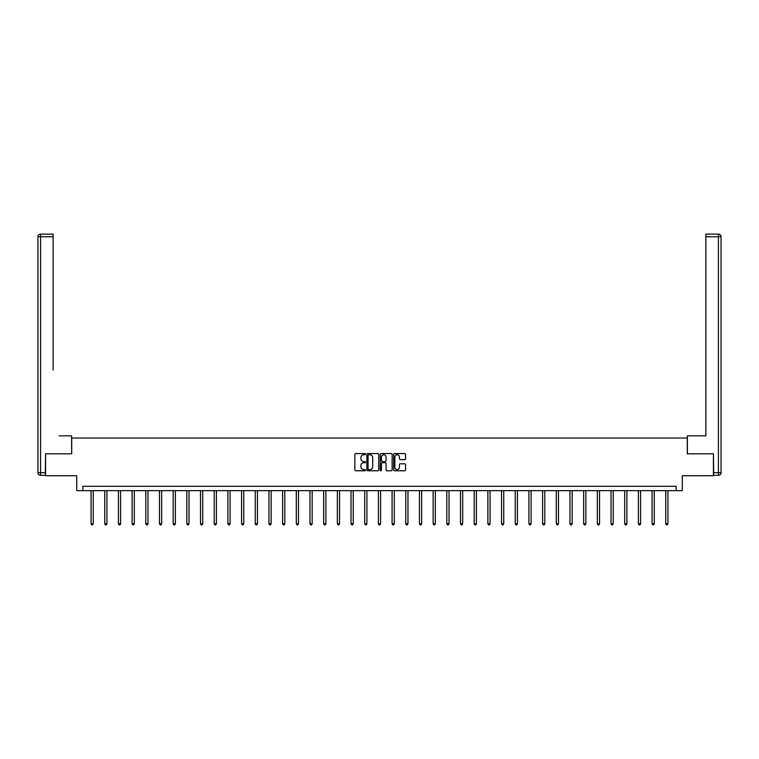 <?xml version="1.0" encoding="UTF-8"?>
<svg xmlns="http://www.w3.org/2000/svg" width="759" height="759" viewBox="0 0 759 759"><rect width="100%" height="100%" fill="white"/><g stroke="black" fill="none" stroke-linecap="round" stroke-linejoin="round"><path stroke-width="1.14" d="M365.468 454.157A0.607 0.607 0 0 0 364.861 453.55L355.715 453.55A0.863 0.863 0 0 0 354.851 454.413L354.851 469.906A0.863 0.863 0 0 0 355.715 470.77L364.861 470.77A0.607 0.607 0 0 0 365.468 470.163A0.607 0.607 0 0 0 364.861 469.565L363.684 469.565A2.751 2.751 0 0 1 360.923 466.813L360.923 465.514A2.751 2.751 0 0 1 363.684 462.762L364.861 462.762A0.607 0.607 0 0 0 365.468 462.155A0.607 0.607 0 0 0 364.861 461.557L363.684 461.557A2.751 2.751 0 0 1 360.923 458.806L360.923 457.506A2.751 2.751 0 0 1 363.684 454.755L364.861 454.755A0.607 0.607 0 0 0 365.468 454.157M404.661 459.622A0.863 0.863 0 0 0 405.524 458.759L405.524 454.413A0.863 0.863 0 0 0 404.661 453.55L394.5 453.55A0.863 0.863 0 0 0 393.636 454.413L393.636 469.906A0.863 0.863 0 0 0 394.5 470.77L404.661 470.77A0.863 0.863 0 0 0 405.524 469.906L405.524 464.66A0.863 0.863 0 0 0 404.661 463.796L400.316 463.796A0.863 0.863 0 0 0 399.452 464.66L399.452 467.259A2.305 2.305 0 0 1 397.147 469.565A2.305 2.305 0 0 1 394.851 467.259L394.851 457.06A2.305 2.305 0 0 1 397.147 454.755A2.305 2.305 0 0 1 399.452 457.06L399.452 458.759A0.863 0.863 0 0 0 400.316 459.622L404.661 459.622M676.146 490.665L682.284 490.665L682.284 475.751L713.422 475.751L713.422 453.825L687.284 453.825L687.284 438.038L71.716 438.038L71.716 453.825L45.578 453.825L45.578 475.751L76.716 475.751L76.716 490.665L676.146 490.665L676.146 486.282L82.854 486.282L82.854 490.665M378.75 454.413A0.863 0.863 0 0 0 377.887 453.55L367.726 453.55A0.863 0.863 0 0 0 366.863 454.413L366.863 469.906A0.863 0.863 0 0 0 367.726 470.77L377.887 470.77A0.863 0.863 0 0 0 378.75 469.906L378.75 454.413M381.113 453.55L391.274 453.55A0.863 0.863 0 0 1 392.137 454.413L392.137 469.906A0.863 0.863 0 0 1 391.274 470.77L386.929 470.77A0.863 0.863 0 0 1 386.065 469.906L386.065 463.626A0.863 0.863 0 0 0 385.202 462.762L382.318 462.762A0.863 0.863 0 0 0 381.454 463.626L381.454 470.163A0.607 0.607 0 0 1 380.857 470.77A0.607 0.607 0 0 1 380.25 470.163L380.25 454.413A0.863 0.863 0 0 1 381.113 453.55M368.675 454.755A0.607 0.607 0 0 0 368.068 455.362L368.068 468.958A0.607 0.607 0 0 0 368.675 469.565L369.918 469.565A2.751 2.751 0 0 0 372.678 466.813L372.678 457.506A2.751 2.751 0 0 0 369.918 454.755L368.675 454.755M386.065 457.098A2.305 2.305 0 0 0 383.76 454.802A2.305 2.305 0 0 0 381.454 457.098L381.454 460.694A0.863 0.863 0 0 0 382.318 461.557L385.202 461.557A0.863 0.863 0 0 0 386.065 460.694L386.065 457.098M91.061 490.665L91.061 523.748L93.253 523.748L93.253 490.665M93.253 523.748L92.598 524.886L91.716 524.886L91.061 523.748M71.631 453.825L71.631 435.846L59.174 435.846M53.121 236.742L40.578 236.742L40.578 234.114L53.121 234.114L53.121 370.06M40.578 475.314L40.578 472.686L37.95 472.686A2.628 2.628 0 0 0 40.578 475.314L45.322 475.314L40.578 475.314A2.628 2.628 0 0 1 37.95 472.686L37.95 236.742A2.628 2.628 0 0 1 40.578 234.114A2.628 2.628 0 0 0 37.95 236.742L40.578 236.742L40.578 472.686L45.322 472.686L45.578 453.825M45.322 472.686L45.322 475.314M699.826 435.846L705.879 435.846L705.879 234.114L718.422 234.114L705.879 234.114M687.369 453.825L687.369 435.846L705.879 435.846L705.879 370.06M713.678 472.686L718.422 472.686L718.422 236.742L721.05 236.742A2.628 2.628 0 0 0 718.422 234.114A2.628 2.628 0 0 1 721.05 236.742A2.628 2.628 0 0 0 718.422 234.114A2.628 2.628 0 0 1 721.05 236.742L721.05 472.686A2.628 2.628 0 0 1 718.422 475.314L713.678 475.314L713.422 453.825M718.422 475.314A2.628 2.628 0 0 0 721.05 472.686L718.422 472.686L718.422 475.314M104.742 490.665L104.742 523.748L106.934 523.748L106.934 490.665M106.934 523.748L106.279 524.886L105.397 524.886L104.742 523.748M118.423 490.665L118.423 523.748L120.615 523.748L120.615 490.665M120.615 523.748L119.96 524.886L119.087 524.886L118.423 523.748M132.104 490.665L132.104 523.748L134.305 523.748L134.305 490.665M134.305 523.748L133.641 524.886L132.768 524.886L132.104 523.748M145.794 490.665L145.794 523.748L147.986 523.748L147.986 490.665M147.986 523.748L147.331 524.886L146.449 524.886L145.794 523.748M159.475 490.665L159.475 523.748L161.667 523.748L161.667 490.665M161.667 523.748L161.012 524.886L160.13 524.886L159.475 523.748M173.156 490.665L173.156 523.748L175.348 523.748L175.348 490.665M175.348 523.748L174.693 524.886L173.811 524.886L173.156 523.748M186.837 490.665L186.837 523.748L189.029 523.748L189.029 490.665M189.029 523.748L188.374 524.886L187.501 524.886L186.837 523.748M200.528 490.665L200.528 523.748L202.719 523.748L202.719 490.665M202.719 523.748L202.055 524.886L201.182 524.886L200.528 523.748M214.209 490.665L214.209 523.748L216.4 523.748L216.4 490.665M216.4 523.748L215.746 524.886L214.863 524.886L214.209 523.748M227.89 490.665L227.89 523.748L230.081 523.748L230.081 490.665M230.081 523.748L229.427 524.886L228.544 524.886L227.89 523.748M241.571 490.665L241.571 523.748L243.762 523.748L243.762 490.665M243.762 523.748L243.108 524.886L242.235 524.886L241.571 523.748M255.252 490.665L255.252 523.748L257.453 523.748L257.453 490.665M257.453 523.748L256.789 524.886L255.916 524.886L255.252 523.748M268.942 490.665L268.942 523.748L271.134 523.748L271.134 490.665M271.134 523.748L270.47 524.886L269.597 524.886L268.942 523.748M282.623 490.665L282.623 523.748L284.815 523.748L284.815 490.665M284.815 523.748L284.16 524.886L283.278 524.886L282.623 523.748M296.304 490.665L296.304 523.748L298.496 523.748L298.496 490.665M298.496 523.748L297.841 524.886L296.959 524.886L296.304 523.748M309.985 490.665L309.985 523.748L312.177 523.748L312.177 490.665M312.177 523.748L311.522 524.886L310.649 524.886L309.985 523.748M323.676 490.665L323.676 523.748L325.867 523.748L325.867 490.665M325.867 523.748L325.203 524.886L324.33 524.886L323.676 523.748M337.357 490.665L337.357 523.748L339.548 523.748L339.548 490.665M339.548 523.748L338.893 524.886L338.011 524.886L337.357 523.748M351.037 490.665L351.037 523.748L353.229 523.748L353.229 490.665M353.229 523.748L352.574 524.886L351.692 524.886L351.037 523.748M364.718 490.665L364.718 523.748L366.91 523.748L366.91 490.665M366.91 523.748L366.255 524.886L365.383 524.886L364.718 523.748M378.399 490.665L378.399 523.748L380.601 523.748L380.601 490.665M380.601 523.748L379.936 524.886L379.064 524.886L378.399 523.748M392.09 490.665L392.09 523.748L394.282 523.748L394.282 490.665M394.282 523.748L393.617 524.886L392.745 524.886L392.09 523.748M405.771 490.665L405.771 523.748L407.962 523.748L407.962 490.665M407.962 523.748L407.308 524.886L406.426 524.886L405.771 523.748M419.452 490.665L419.452 523.748L421.643 523.748L421.643 490.665M421.643 523.748L420.989 524.886L420.106 524.886L419.452 523.748M433.133 490.665L433.133 523.748L435.324 523.748L435.324 490.665M435.324 523.748L434.67 524.886L433.797 524.886L433.133 523.748M446.823 490.665L446.823 523.748L449.015 523.748L449.015 490.665M449.015 523.748L448.351 524.886L447.478 524.886L446.823 523.748M460.504 490.665L460.504 523.748L462.696 523.748L462.696 490.665M462.696 523.748L462.041 524.886L461.159 524.886L460.504 523.748M474.185 490.665L474.185 523.748L476.377 523.748L476.377 490.665M476.377 523.748L475.722 524.886L474.84 524.886L474.185 523.748M487.866 490.665L487.866 523.748L490.058 523.748L490.058 490.665M490.058 523.748L489.403 524.886L488.53 524.886L487.866 523.748M501.547 490.665L501.547 523.748L503.748 523.748L503.748 490.665M503.748 523.748L503.084 524.886L502.211 524.886L501.547 523.748M515.238 490.665L515.238 523.748L517.429 523.748L517.429 490.665M517.429 523.748L516.765 524.886L515.892 524.886L515.238 523.748M528.919 490.665L528.919 523.748L531.11 523.748L531.11 490.665M531.11 523.748L530.456 524.886L529.573 524.886L528.919 523.748M542.6 490.665L542.6 523.748L544.791 523.748L544.791 490.665M544.791 523.748L544.137 524.886L543.254 524.886L542.6 523.748M556.281 490.665L556.281 523.748L558.472 523.748L558.472 490.665M558.472 523.748L557.818 524.886L556.945 524.886L556.281 523.748M569.971 490.665L569.971 523.748L572.163 523.748L572.163 490.665M572.163 523.748L571.499 524.886L570.626 524.886L569.971 523.748M583.652 490.665L583.652 523.748L585.844 523.748L585.844 490.665M585.844 523.748L585.189 524.886L584.307 524.886L583.652 523.748M597.333 490.665L597.333 523.748L599.525 523.748L599.525 490.665M599.525 523.748L598.87 524.886L597.988 524.886L597.333 523.748M611.014 490.665L611.014 523.748L613.206 523.748L613.206 490.665M613.206 523.748L612.551 524.886L611.669 524.886L611.014 523.748M624.695 490.665L624.695 523.748L626.896 523.748L626.896 490.665M626.896 523.748L626.232 524.886L625.359 524.886L624.695 523.748M638.385 490.665L638.385 523.748L640.577 523.748L640.577 490.665M640.577 523.748L639.913 524.886L639.04 524.886L638.385 523.748M652.066 490.665L652.066 523.748L654.258 523.748L654.258 490.665M654.258 523.748L653.603 524.886L652.721 524.886L652.066 523.748M665.747 490.665L665.747 523.748L667.939 523.748L667.939 490.665M667.939 523.748L667.284 524.886L666.402 524.886L665.747 523.748M718.422 234.114L718.422 236.742L705.879 236.742"/></g></svg>
